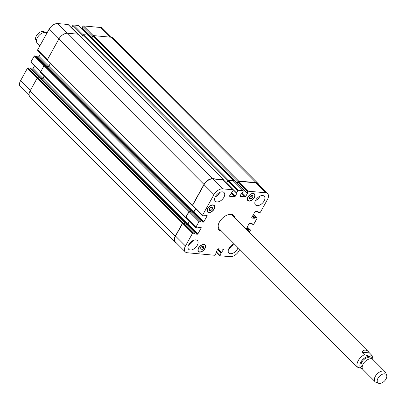 <?xml version="1.0" encoding="UTF-8"?>
<svg xmlns="http://www.w3.org/2000/svg" width="407" height="407" viewBox="0 0 407 407"><rect width="100%" height="100%" fill="white"/><g stroke="black" fill="none" stroke-linecap="round" stroke-linejoin="round"><path stroke-width="0.61" d="M369.388 352.874L372.074 355.621L369.164 356.201L364.372 354.675L361.884 352.187L369.388 352.874L368.371 351.673C365.898 349.394 363.736 349.562 361.884 352.187M355.469 365.191L357.448 367.17L362.398 368.711M221.057 230.672A10.343 6.08 -44.9 0 1 218.885 229.797M233.501 215.211A10.343 6.08 -44.9 0 1 234.371 217.384M221.591 231.212A10.343 6.08 -44.9 0 1 219.139 230.082A10.343 6.08 -44.9 0 1 222.166 218.467A10.343 6.08 -44.9 0 1 233.786 215.466A10.343 6.08 -44.9 0 1 234.905 217.923M355.057 364.957L219.266 228.876A9.407 5.525 -44.9 0 1 218.422 224.303M228.006 214.738A9.407 5.525 -44.9 0 1 232.58 215.593L368.371 351.673M370.477 358.776L370.029 358.328A5.876 3.454 135.1 0 0 363.426 360.032A5.876 3.454 135.1 0 0 361.706 366.631L362.154 367.083M386.65 375.279L385.734 372.761A7.051 4.146 135.1 0 0 385.139 371.805L372.929 359.569A7.051 4.146 135.1 0 0 365.008 361.62A7.051 4.146 135.1 0 0 362.942 369.536L375.152 381.771A7.051 4.146 135.1 0 0 376.104 382.371L378.622 383.287A5.876 3.454 135.1 0 0 379.329 383.445A5.876 3.454 135.1 0 0 384.813 380.682A5.876 3.454 135.1 0 0 386.65 375.279A5.876 3.454 135.1 0 0 379.553 376.195A5.876 3.454 135.1 0 0 378.622 383.287M385.139 371.805A7.051 4.146 135.1 0 0 377.218 373.855A7.051 4.146 135.1 0 0 375.152 381.771M39.896 45.793L37.215 43.106A7.051 4.146 -44.9 0 1 36.615 42.155A7.051 4.146 -44.9 0 1 39.276 35.19A7.051 4.146 -44.9 0 1 46.245 32.545A7.051 4.146 -44.9 0 1 47.003 32.967M36.615 42.155L35.704 39.632A5.876 3.454 -44.9 0 1 37.922 33.827A5.876 3.454 -44.9 0 1 43.727 31.624L46.245 32.545M251.043 199.028L249.415 198.881L249.537 197.125L251.282 195.518L252.905 195.665L252.788 197.42L251.043 199.028L249.511 197.497M252.788 197.42L251.073 195.706M210.877 210.485L209.254 210.338L209.371 208.582L211.116 206.975L212.744 207.122L212.622 208.877L210.877 210.485L209.346 208.954M212.622 208.877L210.912 207.163M201.638 250.03L200.015 249.883L200.132 248.122L201.877 246.52L203.505 246.667L203.383 248.423L201.638 250.03L200.107 248.494M203.383 248.423L201.674 246.708M209 212.332A4.411 2.59 135.1 0 0 213.487 209.814A4.411 2.59 135.1 0 0 214.118 205.616A4.411 2.59 135.1 0 0 209.167 206.898A4.411 2.59 135.1 0 0 207.88 211.844A4.411 2.59 135.1 0 0 209 212.332M208.867 212.576A4.701 2.763 -44.9 0 1 207.672 212.052A4.701 2.763 -44.9 0 1 209.045 206.776A4.701 2.763 -44.9 0 1 214.326 205.408A4.701 2.763 -44.9 0 1 213.65 209.885A4.701 2.763 -44.9 0 1 208.867 212.576M249.165 200.875A4.411 2.59 135.1 0 0 253.647 198.357A4.411 2.59 135.1 0 0 254.283 194.159A4.411 2.59 135.1 0 0 249.333 195.441A4.411 2.59 135.1 0 0 248.041 200.386A4.411 2.59 135.1 0 0 249.165 200.875M249.033 201.119A4.701 2.763 -44.9 0 1 247.832 200.595A4.701 2.763 -44.9 0 1 249.211 195.319A4.701 2.763 -44.9 0 1 254.492 193.951A4.701 2.763 -44.9 0 1 253.815 198.428A4.701 2.763 -44.9 0 1 249.033 201.119M199.761 251.877A4.411 2.59 135.1 0 0 204.248 249.359A4.411 2.59 135.1 0 0 204.879 245.162A4.411 2.59 135.1 0 0 199.929 246.439A4.411 2.59 135.1 0 0 198.636 251.389A4.411 2.59 135.1 0 0 199.761 251.877M199.628 252.116A4.701 2.763 -44.9 0 1 198.433 251.597A4.701 2.763 -44.9 0 1 199.806 246.316A4.701 2.763 -44.9 0 1 205.087 244.953A4.701 2.763 -44.9 0 1 204.411 249.43A4.701 2.763 -44.9 0 1 199.628 252.116M219.77 192.435A6.171 3.627 -44.9 0 1 215.196 196.998M216.87 201.948A6.171 3.627 -44.9 0 1 215.298 201.262A6.171 3.627 -44.9 0 1 217.104 194.337A6.171 3.627 -44.9 0 1 224.038 192.547A6.171 3.627 -44.9 0 1 223.148 198.423A6.171 3.627 -44.9 0 1 216.87 201.948M190.242 249.995A6.171 3.627 -44.9 0 1 188.665 249.308A6.171 3.627 -44.9 0 1 190.476 242.379A6.171 3.627 -44.9 0 1 197.405 240.588A6.171 3.627 -44.9 0 1 196.52 246.464A6.171 3.627 -44.9 0 1 190.242 249.995M193.137 240.481A6.171 3.627 -44.9 0 1 188.568 245.039M233.359 244.175A6.171 3.627 -44.9 0 1 228.785 248.738M238.059 247.71A6.171 3.627 -44.9 0 1 230.459 253.688A6.171 3.627 -44.9 0 1 228.887 253.001A6.171 3.627 -44.9 0 1 229.116 248.107A6.171 3.627 -44.9 0 1 234.198 243.844M257.087 205.642A6.171 3.627 -44.9 0 1 255.515 204.96A6.171 3.627 -44.9 0 1 257.321 198.031A6.171 3.627 -44.9 0 1 264.255 196.24A6.171 3.627 -44.9 0 1 263.37 202.116A6.171 3.627 -44.9 0 1 257.087 205.642M259.987 196.128A6.171 3.627 -44.9 0 1 255.418 200.692M239.784 249.44L238.96 250.936A7.641 4.492 -44.9 0 1 230.265 256.7L219.892 255.749A0.59 0.346 -44.9 0 1 219.755 255.23L223.341 249.75A0.59 0.346 135.1 0 0 223.204 249.237L218.381 248.789A0.59 0.346 135.1 0 0 217.709 249.237L216.086 252.167L216.397 252.599L215.171 254.807A0.59 0.346 -44.9 0 1 214.504 255.25L187.235 252.747A7.641 4.492 -44.9 0 1 185.287 251.897A7.641 4.492 -44.9 0 1 185.47 246.021L192.338 233.623A0.59 0.346 -44.9 0 1 193.01 233.18L194.917 233.379L194.831 234.005L197.288 234.228A0.59 0.346 135.1 0 0 197.955 233.786L201.15 228.022A0.59 0.346 135.1 0 0 201.012 227.503L198.56 227.279L197.894 227.874L196.042 227.706A0.59 0.346 -44.9 0 1 195.909 227.187L198.998 221.612A0.59 0.346 -44.9 0 1 199.664 221.169L200.849 221.301L200.768 221.927L203.22 222.151A0.59 0.346 135.1 0 0 203.887 221.708L207.087 215.944A0.59 0.346 135.1 0 0 206.949 215.425L204.497 215.201L203.826 215.796L202.701 215.695A0.59 0.346 -44.9 0 1 202.564 215.176L213.965 194.612A7.641 4.492 -44.9 0 1 222.654 188.848L233.028 189.799A0.59 0.346 -44.9 0 1 233.165 190.318L229.579 195.798A0.59 0.346 135.1 0 0 229.716 196.311L234.544 196.754A0.59 0.346 135.1 0 0 235.21 196.311L236.833 193.381L236.523 192.949L237.749 190.741A0.59 0.346 -44.9 0 1 238.421 190.298L243.086 190.725A0.59 0.346 -44.9 0 1 243.218 191.244L242.475 192.587L241.738 192.923L240.115 195.853A0.59 0.346 135.1 0 0 240.252 196.372L245.075 196.815A0.59 0.346 135.1 0 0 245.747 196.372L247.37 193.442L247.059 193.01L247.807 191.661A0.59 0.346 -44.9 0 1 248.474 191.219L265.685 192.801A7.641 4.492 -44.9 0 1 267.633 193.651A7.641 4.492 -44.9 0 1 267.455 199.527L260.531 212.016A0.59 0.346 -44.9 0 1 259.859 212.464L257.952 212.266L258.089 211.543L255.637 211.314A0.59 0.346 135.1 0 0 254.965 211.762L251.77 217.526A0.59 0.346 135.1 0 0 251.908 218.045L254.36 218.269L255.082 217.577L256.929 217.745A0.59 0.346 -44.9 0 1 257.066 218.264L253.922 223.931A0.59 0.346 -44.9 0 1 253.256 224.379L252.07 224.247L252.152 223.621L249.7 223.392A0.59 0.346 135.1 0 0 249.033 223.84L246.098 229.136M247.191 230.23L248.428 230.347L249.094 229.752L250.219 229.853A0.59 0.346 -44.9 0 1 250.356 230.372L249.272 232.321M29.197 95.477L20.35 86.605A7.641 4.492 -44.9 0 1 20.533 80.728L27.401 68.335A0.59 0.346 -44.9 0 1 28.068 67.893L30.006 68.147M30.678 68.788L32.351 68.941A0.59 0.346 135.1 0 0 33.018 68.498L34.473 65.873M31.105 62.413A0.59 0.346 -44.9 0 1 30.968 61.895L34.061 56.324A0.59 0.346 -44.9 0 1 34.727 55.881L35.938 56.069M36.615 56.71L38.283 56.863A0.59 0.346 135.1 0 0 38.95 56.42L40.639 53.373M37.765 50.402A0.59 0.346 -44.9 0 1 37.627 49.883L49.028 29.324A7.641 4.492 -44.9 0 1 57.718 23.555L68.091 24.512A0.59 0.346 -44.9 0 1 68.305 24.725M77.946 34.183L71.581 27.839L72.812 25.448A0.59 0.346 -44.9 0 1 73.484 25.005L78.149 25.432A0.59 0.346 -44.9 0 1 78.363 25.651M81.899 29.111L82.407 28.19M91.926 37.698L82.117 27.9L82.865 26.374A0.59 0.346 -44.9 0 1 83.537 25.931L100.748 27.513A7.641 4.492 -44.9 0 1 102.696 28.358L111.655 37.337M39.967 77.981L37.831 77.706A0.59 0.346 135.1 0 0 37.164 78.149L30.108 90.883A7.641 4.492 135.1 0 0 29.925 96.759L175.046 242.19A7.641 4.492 -44.9 0 1 175.224 236.309L182.28 223.58A0.59 0.346 -44.9 0 1 182.952 223.138L185.068 223.504M44.21 75.961L42.898 78.322A0.59 0.346 -44.9 0 1 42.231 78.77L40.639 78.622M45.905 65.903L44.49 65.695A0.59 0.346 135.1 0 0 43.819 66.138L40.624 71.907A0.59 0.346 135.1 0 0 40.761 72.421M50.376 63.461L48.835 66.244A0.59 0.346 -44.9 0 1 48.163 66.692L46.576 66.545M78.429 34.422A0.59 0.346 135.1 0 0 78.215 34.208L67.557 33.232A7.641 4.492 135.1 0 0 58.867 38.996L47.283 59.895A0.59 0.346 135.1 0 0 47.421 60.409M88.487 35.348A0.59 0.346 135.1 0 0 88.268 35.134L83.445 34.687A0.59 0.346 135.1 0 0 82.774 35.134L81.507 37.424M237.169 183.282L237.947 181.486A0.59 0.346 -44.9 0 1 238.614 181.044L256.11 182.646A7.641 4.492 -44.9 0 1 258.058 183.496L112.943 38.07A7.641 4.492 135.1 0 0 110.994 37.22L93.498 35.613A0.59 0.346 135.1 0 0 92.832 36.055L91.946 37.82L237.037 183.191M185.287 251.897L175.376 241.967A7.641 4.492 -44.9 0 1 175.559 236.091L182.428 223.692A0.59 0.346 -44.9 0 1 183.099 223.25L185.032 223.504M185.704 224.145L187.378 224.298A0.59 0.346 135.1 0 0 188.044 223.855L189.499 221.23M186.131 217.776A0.59 0.346 -44.9 0 1 185.999 217.257L189.087 211.681A0.59 0.346 -44.9 0 1 189.754 211.238L190.969 211.431M191.641 212.067L193.31 212.22A0.59 0.346 135.1 0 0 193.981 211.777L195.67 208.73M192.791 205.764A0.59 0.346 -44.9 0 1 192.653 205.245L204.055 184.681A7.641 4.492 -44.9 0 1 212.744 178.917L223.122 179.869A0.59 0.346 -44.9 0 1 223.336 180.087M236.492 193.071L226.613 183.201L227.839 180.81A0.59 0.346 -44.9 0 1 228.51 180.367L233.175 180.794A0.59 0.346 -44.9 0 1 233.389 181.008M236.925 184.468L237.439 183.552M247.029 193.132L237.144 183.257L237.897 181.731A0.59 0.346 -44.9 0 1 238.563 181.288L255.779 182.87A7.641 4.492 -44.9 0 1 257.723 183.72L267.633 193.651M176.328 242.918A7.641 4.492 -44.9 0 1 175.046 242.19M186.152 217.877L185.877 217.852A0.59 0.346 -44.9 0 1 185.745 217.333L188.94 211.569A0.59 0.346 -44.9 0 1 189.606 211.126L191 211.431M185.597 224.033L187.347 224.196A0.59 0.346 135.1 0 0 188.019 223.753L189.443 221.179M191.529 211.955L193.284 212.118A0.59 0.346 135.1 0 0 193.951 211.676L195.614 208.674M192.811 205.866L192.536 205.84A0.59 0.346 -44.9 0 1 192.399 205.321L203.983 184.422A7.641 4.492 -44.9 0 1 212.678 178.658L223.336 179.64A0.59 0.346 -44.9 0 1 223.479 180.143L226.531 183.191L227.895 180.56A0.59 0.346 -44.9 0 1 228.561 180.118L233.389 180.56A0.59 0.346 -44.9 0 1 233.532 181.064M258.058 183.496A7.641 4.492 -44.9 0 1 258.786 184.783M226.847 183.445L226.531 183.191M237.159 183.282L237.383 183.496L236.874 184.417M92.236 38.116L91.916 38.701M371.8 358.913A7.29 4.284 135.1 0 0 365.644 357.371A7.29 4.284 135.1 0 0 360.159 363.7A7.29 4.284 135.1 0 0 362.286 368.401M364.372 354.675A9.407 5.525 135.1 0 0 357.448 367.17M30.306 90.522L20.533 80.728M37.174 78.129L27.401 68.335M37.866 77.712L28.068 67.893M39.718 77.879L29.92 68.061M42.15 78.76L32.351 68.941M42.872 78.373L33.018 68.498M40.746 71.693L30.968 61.895M43.834 66.117L34.061 56.324M44.526 65.7L34.727 55.881M45.65 65.802L35.852 55.983M48.082 66.682L38.283 56.863M48.804 66.295L38.95 56.42M47.4 59.681L37.627 49.883M58.801 39.118L49.028 29.324M67.353 33.216L57.718 23.555M77.727 34.163L68.091 24.512M78.113 34.198L71.586 27.661M82.667 35.328L72.812 25.448M83.196 34.743L73.484 25.005M87.78 35.088L78.149 25.432M91.977 37.597L82.122 27.717M92.725 36.248L82.865 26.374M93.249 35.663L83.537 25.931M110.383 37.164L100.748 27.513M175.559 236.091L185.47 246.021M182.428 223.692L192.338 233.623M183.099 223.25L193.01 233.18M184.946 223.423L194.856 233.353M187.378 224.298L197.288 234.228M188.044 223.855L197.955 233.786M200.595 227.467L201.15 228.022M185.999 217.257L195.909 227.187M189.087 211.681L198.998 221.612M189.754 211.238L199.664 221.169M190.883 211.345L200.793 221.276M193.31 212.22L203.22 222.151M193.981 211.777L203.887 221.708M206.532 215.389L207.087 215.944M192.653 205.245L202.564 215.176M204.055 184.681L213.965 194.612M212.744 178.917L222.654 188.848M223.122 179.869L233.028 189.799M231.008 193.218L234.544 196.754M231.603 192.699L235.21 196.311M226.618 183.018L236.523 192.949M227.839 180.81L237.749 190.741M228.51 180.367L238.421 190.298M233.175 180.794L243.086 190.725M241.544 193.274L245.075 196.815M242.14 192.76L245.747 196.372M237.149 183.079L247.059 193.01M237.897 181.731L247.807 191.661M238.563 181.288L248.474 191.219M255.779 182.87L265.685 192.801M252.432 216.336L254.36 218.269M252.589 216.051L254.629 218.091M253.536 214.341L256.929 217.745M251.409 223.55L252.045 224.186M251.577 223.565L252.075 224.069M246.494 228.413L248.428 230.347M246.657 228.124L248.692 230.169M246.947 227.599L249.094 229.752M246.79 227.884L248.825 229.93M247.314 226.938L250.219 229.853M216.305 251.77L219.755 255.23M217.531 249.562L220.981 253.017M217.689 249.272L221.25 252.844M217.755 249.16L221.449 252.859M217.974 248.936L221.718 252.681M222.787 249.196L223.341 249.75M252.935 215.425L255.082 217.577M252.778 215.71L254.813 217.755M257.346 211.472L257.957 212.088M257.178 211.457L257.926 212.205M110.994 37.22L256.11 182.646M93.498 35.613L238.614 181.044M92.832 36.055L237.947 181.486M91.951 37.642L237.067 183.069M88.268 35.134L233.389 180.56M83.445 34.687L228.561 180.118M82.774 35.134L227.895 180.56M223.535 180.001L226.536 183.013M223.489 180.113L226.506 183.135M78.215 34.208L223.336 179.64M67.557 33.232L212.678 178.658M58.867 38.996L203.983 184.422M47.283 59.895L192.399 205.321M48.835 66.244L193.951 211.676M48.163 66.692L193.284 212.118M45.818 65.817L190.934 211.248M44.49 65.695L189.606 211.126M43.819 66.138L188.94 211.569M40.624 71.907L185.745 217.333M42.898 78.322L188.019 223.753M42.231 78.77L187.347 224.196M39.881 77.895L185.002 223.326M37.831 77.706L182.952 223.138M37.164 78.149L182.28 223.58M30.108 90.883L175.224 236.309M372.685 359.356L372.756 358.201L372.074 355.621M207.199 211.162L207.88 211.844M213.441 204.935L214.118 205.616M247.364 199.705L248.041 200.386M253.602 193.478L254.283 194.159M197.96 250.707L198.636 251.389M204.202 244.48L204.879 245.162M29.981 68.086L39.754 77.885M30.957 62.347L40.583 71.993M35.913 56.008L45.691 65.807M37.612 50.336L47.243 59.987M68.244 24.578L77.818 34.173M71.581 27.839L77.91 34.183M78.297 25.499L87.871 35.094M82.117 27.9L91.921 37.724M185.007 223.448L194.917 233.379M185.984 217.709L195.894 227.64M190.939 211.37L200.849 221.301M192.643 205.698L202.554 215.629M223.27 179.935L233.18 189.865M226.613 183.201L236.518 193.132M233.323 180.861L243.233 190.791M237.144 183.257L247.054 193.188M253.566 214.291L257.082 217.811M251.373 223.55L252.07 224.247M247.344 226.887L250.371 229.919M216.137 252.07L219.739 255.682M216.107 252.121L216.402 252.416M257.952 212.266L257.143 211.457M237.062 183.252L91.946 37.82M233.537 180.627L88.421 35.195M223.484 179.701L78.368 34.274M192.389 205.774L47.268 60.348M190.995 211.274L45.879 65.842M185.729 217.786L40.614 72.354M185.063 223.351L39.942 77.92"/></g></svg>
